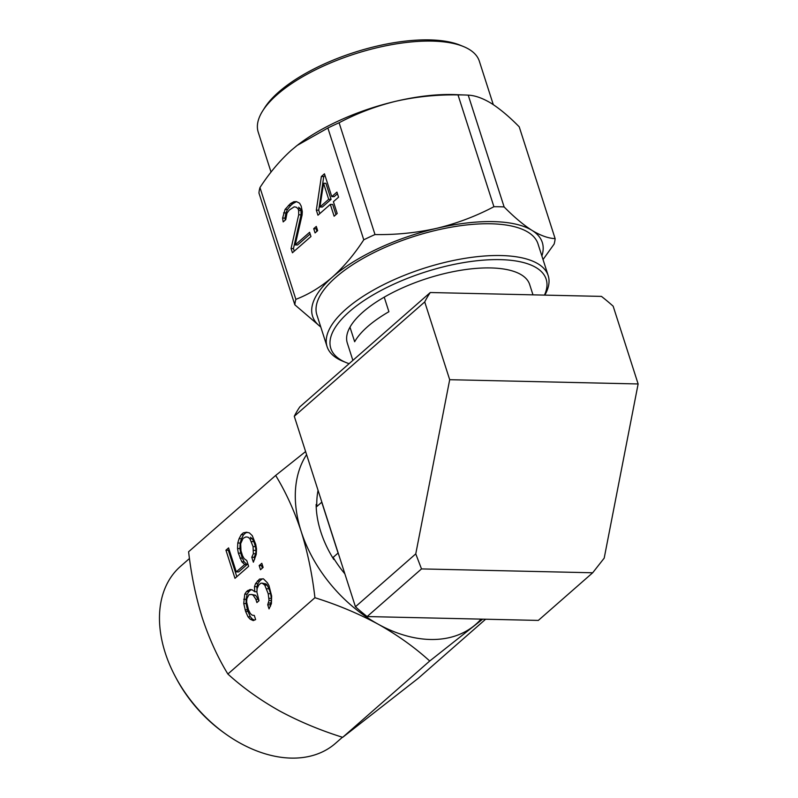 <?xml version="1.0" encoding="UTF-8"?>
<svg xmlns="http://www.w3.org/2000/svg" width="798" height="798" viewBox="0 0 798 798"><rect width="100%" height="100%" fill="white"/><g stroke="black" fill="none" stroke-linecap="round" stroke-linejoin="round"><path stroke-width="1.2" d="M294.282 416.287A161.356 110.922 48.8 0 1 299.829 406.88L430.272 292.527L601.453 296.397A161.356 110.922 48.8 0 1 613.163 306.193L638.131 383.958L604.196 558.131L592.685 572.774L538.331 620.415L367.15 616.555A161.356 110.922 48.8 0 1 355.439 606.759L294.282 416.287L424.726 301.933L449.693 379.698L415.758 553.882L355.439 606.759M592.685 572.774L421.504 568.914L367.15 616.555M449.693 379.698L638.131 383.958M421.504 568.914L415.758 553.882M430.272 292.527A161.356 110.922 48.8 0 0 424.726 301.933M189.475 558.5L180.458 566.4A117.625 80.857 48.8 0 0 165.206 652.754A117.625 80.857 48.8 0 0 175.44 676.794A117.625 80.857 48.8 0 0 225.425 733.821A117.625 80.857 48.8 0 0 291.14 758.1A117.625 80.857 48.8 0 0 335.529 743.307L342.442 737.242M225.425 733.821L223.799 732.654A111.59 76.718 -131.2 0 1 176.378 678.559L175.44 676.794M485.633 619.228L418.212 678.33L342.671 737.322C320.197 730.3 299.1 721.472 279.38 710.838C259.998 699.906 242.821 687.647 227.869 674.031C217.714 657.392 209.206 638.729 202.353 618.051C195.829 597.084 191.251 574.979 188.607 551.757L275.659 475.448L305.604 451.568M342.671 737.322L429.723 661.013C414.761 647.397 397.594 635.138 378.202 624.206C358.482 613.572 337.394 604.744 314.921 597.722L227.869 674.031M482.64 619.158L429.723 661.013M242.552 555.777L244.148 558.63L246.782 560.555L248.647 566.341L234.971 578.321L225.944 550.191L228.577 547.887L236.278 571.887L244.687 564.515L241.784 561.752L238.333 553.114L237.535 548.515L237.784 542.999L239.081 538.68L241.186 534.72L243.28 532.874L246.442 532.226L249.345 532.865L252.248 535.618L255.699 544.256L256.497 548.854L256.248 554.371L253.375 562.201L251.779 557.233L253.355 553.732L253.066 546.56L249.884 538.75L248.038 537.194L245.934 536.914L243.041 538.391L240.677 543.638L240.966 550.81L242.552 555.777M260.507 569.722L259.18 565.592L261.804 563.288L263.131 567.418L260.507 569.722M259.48 579.109L263.43 578.829L267.39 582.779L268.976 585.622L271.639 596.016L271.4 603.647L269.036 608.894L267.709 604.754L269.016 600.435L268.208 593.722L264.756 585.084L262.123 583.148L260.806 583.248L258.702 585.094L257.136 588.585L256.876 591.986L259.011 600.724L256.906 602.57L255.839 599.258L253.195 595.218L251.609 594.48L248.976 594.67L246.881 598.63L246.632 602.031L248.497 609.941L250.353 613.612L252.198 615.178L254.303 615.448L255.629 619.587L253.265 620.605L250.103 619.138L247.988 616.744L245.604 611.418L243.739 603.507L244.767 594.131L246.602 591.458L250.023 589.523L252.128 589.792L254.771 591.717L254.492 586.66L255.54 583.627L259.48 579.109L261.854 579.168L259.749 581.004L257.375 580.954M314.921 597.722C312.277 574.5 307.699 552.396 301.175 531.428C294.322 510.75 285.814 492.087 275.659 475.448M481.054 619.128A120.638 82.932 -131.2 0 1 473.374 626.36A120.638 82.932 -131.2 0 1 378.202 624.206A120.638 82.932 -131.2 0 1 301.175 531.428A120.638 82.932 -131.2 0 1 306.592 454.631M248.038 537.194L245.934 536.914M250.422 537.244L252.268 538.8L249.884 538.75M252.268 538.8L253.854 541.652L251.47 541.603M253.854 541.652L255.45 546.62L253.066 546.56M255.45 546.62L255.988 550.381L253.604 550.331M255.988 550.381L255.729 553.792L253.355 553.732M255.729 553.792L254.163 557.283L251.779 557.233M254.163 557.283L254.752 559.129M247.719 532.505L243.28 532.874M245.664 532.924L243.56 534.77L241.186 534.72M243.56 534.77L241.465 538.73L239.081 538.68M241.465 538.73L240.158 543.059L237.784 542.999M240.158 543.059L239.909 548.575L237.535 548.515M239.909 548.575L240.717 553.174L238.333 553.114M240.717 553.174L242.303 558.131L239.929 558.081M242.303 558.131L244.158 561.812L241.784 561.752M244.158 561.812L247.061 564.565L244.687 564.515M247.061 564.565L238.652 571.937L236.278 571.887M229.106 549.563L228.328 550.251L225.944 550.191M228.328 550.251L236.816 576.705M262.343 564.954L261.554 565.642L259.18 565.592M261.554 565.642L262.352 568.106M263.111 578.789L261.854 579.168M259.749 581.004L257.914 583.677L255.54 583.627M257.914 583.677L256.866 586.71L254.492 586.66M256.866 586.71L257.036 589.802M256.896 591.767L254.771 591.717M251.949 589.772L247.649 590.54M250.033 590.59L248.976 591.508L246.602 591.458M248.976 591.508L247.141 594.181L244.767 594.131M247.141 594.181L246.103 599.338L243.719 599.278M246.103 599.338L246.113 603.567L243.739 603.507M246.113 603.567L247.45 609.812L245.066 609.762M247.45 609.812L247.978 611.468L245.604 611.418M247.978 611.468L250.363 616.804L247.988 616.744M250.363 616.804L252.477 619.188L250.103 619.138M252.477 619.188L254.442 620.096M253.195 595.218L255.579 595.268L251.609 594.48M255.579 595.268L258.223 599.308L255.839 599.258M258.223 599.308L258.751 600.954M263.709 583.887L266.083 583.937L262.123 583.148M266.083 583.937L267.14 585.134L264.756 585.084M267.14 585.134L268.996 588.804L266.612 588.754M268.996 588.804L270.592 593.772L268.208 593.722M270.592 593.772L271.39 598.37L269.016 598.32M271.39 598.37L271.4 600.485L269.016 600.435M271.4 600.485L270.881 603.059L268.497 603.009M270.881 603.059L270.093 604.814L267.709 604.754M270.093 604.814L270.532 606.171M318.063 490.361A95.002 65.316 48.8 0 0 316.806 506.531L321.744 502.201A95.002 65.316 -131.2 0 1 321.734 501.792M338.322 553.473A95.002 65.316 -131.2 0 1 338.073 553.054L333.135 557.393A95.002 65.316 48.8 0 0 344.866 573.852M333.135 557.393L333.803 559.488A95.76 65.825 48.8 0 1 316.138 504.446L316.806 506.531M338.073 553.054L321.744 502.201M271.041 172.099L258.233 132.189A116.119 44.977 -17.8 0 1 262.682 110.902A116.119 44.977 -17.8 0 1 277.185 94.623A116.119 44.977 -17.8 0 1 432.197 41.107A116.119 44.977 -17.8 0 1 463.329 46.484A116.119 44.977 -17.8 0 1 479.339 61.197L493.294 104.638M349.095 363.689A113.097 43.81 -17.8 0 1 346.392 362.681L343.09 361.334A116.119 44.977 -17.8 0 1 327.08 346.631A116.119 44.977 -17.8 0 1 346.033 309.065A116.119 44.977 -17.8 0 1 501.044 255.55A116.119 44.977 -17.8 0 1 548.196 275.639A116.119 44.977 -17.8 0 1 544.815 295.12M548.196 275.639L537.992 243.869A116.119 44.977 162.2 0 0 490.85 223.779A116.119 44.977 162.2 0 0 335.838 277.295A116.119 44.977 162.2 0 0 316.876 314.861L327.08 346.631M346.392 362.681A113.097 43.81 -17.8 0 1 349.265 311.769A113.097 43.81 -17.8 0 1 500.246 259.639A113.097 43.81 -17.8 0 1 544.465 295.11M532.984 294.851L529.663 284.507A95.76 37.097 162.2 0 0 490.78 267.938A95.76 37.097 162.2 0 0 384.227 297.155L388.905 311.719A95.76 37.097 162.2 0 0 367.619 326.631A95.76 37.097 162.2 0 0 354.661 341.734L349.983 327.18A95.76 37.097 162.2 0 0 347.31 343.05L352.876 360.377M262.682 110.902L264.587 107.89A113.097 43.81 -17.8 0 1 429.703 39.9A113.097 43.81 -17.8 0 1 460.027 45.137L463.329 46.484M295.489 146.762A120.638 46.733 -17.8 0 1 297.464 145.196A120.638 46.733 -17.8 0 1 396.107 101.196A120.638 46.733 -17.8 0 1 455.02 94.613L466.022 95.042A135.72 52.568 162.2 0 0 458.012 94.912C436.985 94.563 416.347 96.658 396.107 101.196C375.988 106.104 356.985 113.296 339.1 122.762A135.72 52.568 162.2 0 0 327.878 128.019L297.205 145.406L291.469 150.134C279.998 160.418 269.495 172.887 259.968 187.55A135.72 52.568 162.2 0 0 258.951 193.026L294.841 304.816A135.72 52.568 -17.8 0 1 295.859 299.34C308.547 294.512 320.686 287.13 332.267 277.215C343.729 266.931 354.232 254.462 363.768 239.809L327.878 128.019M466.022 95.042A135.72 52.568 162.2 0 1 468.226 95.152C475 95.421 482.68 98.154 491.279 103.341C499.987 108.907 509.314 116.727 519.229 126.832L555.129 238.622C548.356 238.353 540.675 235.619 532.076 230.423A120.638 46.733 -17.8 0 1 541.872 255.939M320.776 327.01L294.841 304.816M555.129 238.622A135.72 52.568 162.2 0 1 554.111 244.098L543.029 259.55M468.226 95.152L504.127 206.941C514.042 217.036 523.368 224.866 532.076 230.423A120.638 46.733 -17.8 0 0 436.905 228.278C457.025 223.37 476.027 216.178 493.912 206.712L458.012 94.912M339.1 122.762L375 234.552C396.027 234.911 416.666 232.817 436.905 228.278A120.638 46.733 -17.8 0 0 332.267 277.215A120.638 46.733 -17.8 0 0 320.756 326.931M317.963 215.221L316.337 210.153L321.365 176.508L324.457 173.804L331.778 196.617L336.926 192.109L338.551 197.176L333.404 201.685L337.205 213.515L334.123 216.218L330.322 204.388L317.963 215.221M313.714 228.687L316.287 226.433L317.644 230.662L315.07 232.916L313.714 228.687L316.098 228.747L316.916 231.3M310.961 236.527L292.427 252.767L291.071 248.547L298.701 214.782L298.642 210.502L298.103 208.817L296.257 207.181L294.173 206.842L289.265 210.064L286.971 213.166L285.754 219.64L283.18 221.894L282.602 218.063L285.095 209.385L290.482 203.58L293.844 201.714L296.447 201.605L299.589 203.181L301.195 206.103L302.302 211.63L302.083 215.061L295.19 244.936L309.604 232.298L310.961 236.527M259.968 187.55L295.859 299.34M493.912 206.712A135.72 52.568 -17.8 0 1 504.127 206.941M363.768 239.809A135.72 52.568 -17.8 0 1 375 234.552M321.365 176.508L323.749 176.567L318.721 210.203L316.337 210.153M318.721 210.203L319.808 213.605M335.958 214.602L332.696 204.448L330.322 204.388M337.464 193.774L334.163 196.667L331.778 196.617M324.995 175.47L323.749 176.567M316.826 228.108L316.098 228.747M291.071 248.547L293.445 248.597L294.272 251.151M310.133 233.974L297.564 244.986L295.19 244.936M296.736 201.754L293.844 201.714M296.228 201.774L292.866 203.63L290.482 203.58M292.866 203.63L290.801 205.435L288.427 205.385M290.801 205.435L287.47 209.445L285.095 209.385M287.47 209.445L285.953 212.936L283.579 212.886M285.953 212.936L284.986 218.123L282.602 218.063M284.986 218.123L285.275 220.058M296.257 207.181L294.173 206.842M298.642 207.241L300.477 208.867L298.103 208.817M300.477 208.867L301.026 210.562L298.642 210.502M301.026 210.562L301.075 214.842L298.701 214.782M301.075 214.842L293.445 248.597M331.07 199.38L322.322 207.051L319.938 206.991L328.696 199.32L331.07 199.38L325.913 183.321L323.539 183.271L319.938 206.991M328.696 199.32L323.539 183.271M384.227 297.155A95.76 37.097 162.2 0 0 349.983 327.18"/></g></svg>
